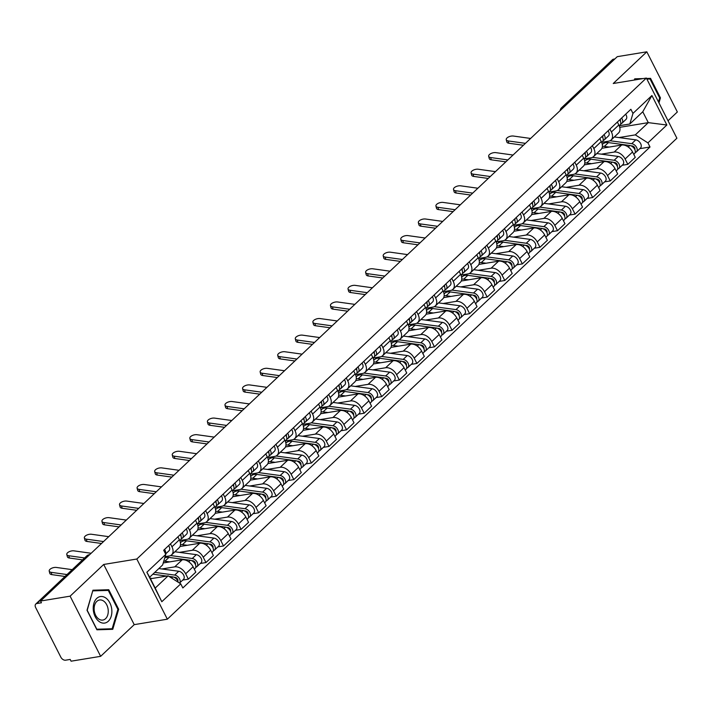 <?xml version="1.0" encoding="UTF-8"?>
<svg xmlns="http://www.w3.org/2000/svg" width="713" height="713" viewBox="0 0 713 713"><rect width="100%" height="100%" fill="white"/><g stroke="black" fill="none" stroke-linecap="round" stroke-linejoin="round"><path stroke-width="1.07" d="M668.036 120.764L677.35 111.977L646.825 51.808L617.262 56.666L40.552 601.023L70.115 596.166L100.64 656.334L134.222 624.641L167.341 619.196L676.895 138.224L646.37 78.056L136.816 559.028L103.697 564.464L70.115 596.166M100.64 656.334L71.077 661.192L70.195 659.436L65.587 660.193A4.135 2.736 -133.3 0 1 60.837 657.172L35.65 607.529A4.135 2.736 -133.3 0 1 35.784 604.036L86.826 555.855A4.135 2.736 46.7 0 1 87.886 555.356L36.844 603.537A4.135 2.736 -133.3 0 0 35.784 604.036M646.825 51.808L613.242 83.501L646.37 78.056M563.778 107.146L562.504 107.36A4.135 2.736 46.7 0 0 561.452 107.859L612.494 59.678A4.135 2.736 46.7 0 1 613.554 59.179L562.504 107.36A4.135 2.834 80.7 0 0 561.523 109.285M614.829 58.965L613.554 59.179M36.844 603.537L41.443 602.779L40.552 601.023M161.878 568.974L174.73 566.862A9.501 6.283 46.7 0 1 185.656 573.805L188.366 579.152L195.808 572.138L193.089 566.782A9.501 6.283 -133.3 0 0 182.163 559.839L163.232 562.949M171.637 554.821L179.079 547.807A9.501 6.283 -133.3 0 0 179.391 539.768L171.949 546.791A9.501 6.283 46.7 0 1 171.637 554.821A9.501 6.283 46.7 0 1 169.213 555.98L165.113 556.657M171.949 546.791L170.469 543.867M182.733 580.079L188.366 579.152M179.391 539.768L177.902 536.844M179.462 552.379L192.305 550.267A9.501 6.283 46.7 0 1 203.232 557.21L205.95 562.566L213.383 555.543L210.674 550.195A9.501 6.283 -133.3 0 0 199.747 543.244L180.024 546.488M188.045 527.272L189.524 530.196A9.501 6.283 46.7 0 1 189.221 538.235A9.501 6.283 46.7 0 1 186.788 539.393L179.836 540.534M200.317 563.484L205.95 562.566M189.221 538.235L196.654 531.212A9.501 6.283 -133.3 0 0 196.966 523.182L195.478 520.258M197.038 535.784L209.889 533.672A9.501 6.283 46.7 0 1 220.816 540.623L223.525 545.971L230.967 538.948L228.249 533.6A9.501 6.283 -133.3 0 0 217.322 526.657L197.599 529.893M205.62 510.677L207.109 513.601A9.501 6.283 46.7 0 1 206.797 521.64A9.501 6.283 46.7 0 1 204.364 522.798L197.412 523.939M217.893 546.898L223.525 545.971M206.797 521.64L214.23 514.617A9.501 6.283 -133.3 0 0 214.542 506.586L213.062 503.663M214.613 519.189L227.465 517.085A9.501 6.283 46.7 0 1 238.392 524.028L241.101 529.376L248.543 522.362L245.825 517.005A9.501 6.283 -133.3 0 0 234.898 510.062L215.174 513.307M223.205 494.091L224.684 497.014A9.501 6.283 46.7 0 1 224.372 505.045A9.501 6.283 46.7 0 1 221.948 506.203L214.996 507.344M235.477 530.303L241.101 529.376M224.372 505.045L231.814 498.03A9.501 6.283 -133.3 0 0 232.126 489.991L230.638 487.068M232.197 502.603L245.04 500.49A9.501 6.283 46.7 0 1 255.967 507.433L258.685 512.79L266.118 505.767L263.409 500.419A9.501 6.283 -133.3 0 0 252.482 493.467L232.759 496.711M240.78 477.496L242.26 480.419A9.501 6.283 46.7 0 1 241.957 488.458A9.501 6.283 46.7 0 1 239.523 489.617L232.572 490.758M253.053 513.708L258.685 512.79M241.957 488.458L249.39 481.435A9.501 6.283 -133.3 0 0 249.702 473.396L248.213 470.473M249.773 486.008L262.625 483.895A9.501 6.283 46.7 0 1 273.551 490.847L276.261 496.195L283.703 489.171L280.984 483.824A9.501 6.283 -133.3 0 0 270.058 476.872L250.334 480.116M258.356 460.901L259.844 463.824A9.501 6.283 46.7 0 1 259.532 471.863A9.501 6.283 46.7 0 1 257.099 473.022L250.147 474.163M270.628 497.121L276.261 496.195M259.532 471.863L266.965 464.84A9.501 6.283 -133.3 0 0 267.277 456.81L265.797 453.887M267.348 469.412L280.2 467.3A9.501 6.283 46.7 0 1 291.127 474.252L293.836 479.599L301.278 472.576L298.56 467.229A9.501 6.283 -133.3 0 0 287.633 460.286L267.91 463.53M275.94 444.315L277.419 447.238A9.501 6.283 46.7 0 1 277.107 455.268A9.501 6.283 46.7 0 1 274.683 456.427L267.731 457.568M288.212 480.526L293.836 479.599M277.107 455.268L284.549 448.254A9.501 6.283 -133.3 0 0 284.861 440.215L283.373 437.292M284.933 452.826L297.776 450.714A9.501 6.283 46.7 0 1 308.702 457.657L311.421 463.004L318.854 455.99L316.144 450.634A9.501 6.283 -133.3 0 0 305.217 443.691L285.494 446.935M293.515 427.72L294.995 430.643A9.501 6.283 46.7 0 1 294.692 438.673A9.501 6.283 46.7 0 1 292.259 439.832L285.307 440.982M305.788 463.931L311.421 463.004M294.692 438.673L302.125 431.659A9.501 6.283 -133.3 0 0 302.437 423.62L300.948 420.697M302.508 436.231L315.36 434.119A9.501 6.283 46.7 0 1 326.287 441.062L328.996 446.418L336.438 439.395L333.72 434.048A9.501 6.283 -133.3 0 0 322.793 427.096L303.07 430.34M311.091 411.125L312.579 414.048A9.501 6.283 46.7 0 1 312.267 422.087A9.501 6.283 46.7 0 1 309.834 423.246L302.882 424.387M323.363 447.345L328.996 446.418M312.267 422.087L319.709 415.064A9.501 6.283 -133.3 0 0 320.012 407.034L318.533 404.111M320.084 419.636L332.935 417.524A9.501 6.283 46.7 0 1 343.862 424.476L346.571 429.823L354.013 422.8L351.295 417.453A9.501 6.283 -133.3 0 0 340.368 410.51L320.645 413.745M328.675 394.539L330.155 397.462A9.501 6.283 46.7 0 1 329.843 405.492A9.501 6.283 46.7 0 1 327.419 406.651L320.467 407.791M340.948 430.75L346.571 429.823M329.843 405.492L337.285 398.469A9.501 6.283 -133.3 0 0 337.597 390.439L336.108 387.516M337.668 403.05L350.511 400.938A9.501 6.283 46.7 0 1 361.438 407.881L364.156 413.228L371.589 406.214L368.879 400.858A9.501 6.283 -133.3 0 0 357.953 393.915L338.229 397.159M346.251 377.943L347.73 380.867A9.501 6.283 46.7 0 1 347.427 388.897A9.501 6.283 46.7 0 1 344.994 390.056L338.042 391.205M358.523 414.155L364.156 413.228M347.427 388.897L354.86 381.883A9.501 6.283 -133.3 0 0 355.172 373.844L353.693 370.92M355.243 386.455L368.095 384.343A9.501 6.283 46.7 0 1 379.022 391.285L381.731 396.642L389.173 389.619L386.455 384.271A9.501 6.283 -133.3 0 0 375.528 377.32L355.805 380.564M363.826 361.348L365.314 364.272A9.501 6.283 46.7 0 1 365.003 372.311A9.501 6.283 46.7 0 1 362.569 373.469L355.618 374.61M376.099 397.569L381.731 396.642M365.003 372.311L372.444 365.288A9.501 6.283 -133.3 0 0 372.747 357.258L371.268 354.334M372.819 369.86L385.671 367.748A9.501 6.283 46.7 0 1 396.597 374.699L399.307 380.047L406.749 373.024L404.03 367.676A9.501 6.283 -133.3 0 0 393.104 360.733L373.38 363.969M381.41 344.762L382.89 347.686A9.501 6.283 46.7 0 1 382.578 355.716A9.501 6.283 46.7 0 1 380.154 356.874L373.202 358.015M393.683 380.974L399.307 380.047M382.578 355.716L390.02 348.693A9.501 6.283 -133.3 0 0 390.332 340.662L388.843 337.739M390.403 353.274L403.246 351.161A9.501 6.283 46.7 0 1 414.173 358.104L416.891 363.452L424.324 356.438L421.615 351.081A9.501 6.283 -133.3 0 0 410.688 344.138L390.965 347.383M398.986 328.167L400.465 331.09A9.501 6.283 46.7 0 1 400.162 339.121A9.501 6.283 46.7 0 1 397.729 340.279L390.777 341.42M411.258 364.379L416.891 363.452M400.162 339.121L407.595 332.106A9.501 6.283 -133.3 0 0 407.907 324.067L406.428 321.144M407.979 336.679L420.83 334.566A9.501 6.283 46.7 0 1 431.757 341.509L434.467 346.866L441.908 339.843L439.19 334.495A9.501 6.283 -133.3 0 0 428.263 327.543L408.54 330.787M416.561 311.572L418.05 314.495A9.501 6.283 46.7 0 1 417.738 322.534A9.501 6.283 46.7 0 1 415.314 323.693L408.353 324.834M428.834 347.784L434.467 346.866M417.738 322.534L425.18 315.511A9.501 6.283 -133.3 0 0 425.483 307.481L424.003 304.558M425.554 320.084L438.406 317.971A9.501 6.283 46.7 0 1 449.333 324.923L452.042 330.271L459.484 323.247L456.766 317.9A9.501 6.283 -133.3 0 0 445.839 310.957L426.116 314.192M434.146 294.977L435.625 297.9A9.501 6.283 46.7 0 1 435.313 305.939A9.501 6.283 46.7 0 1 432.889 307.098L425.937 308.239M446.418 331.197L452.042 330.271M435.313 305.939L442.755 298.916A9.501 6.283 -133.3 0 0 443.067 290.886L441.579 287.963M443.138 303.488L455.981 301.385A9.501 6.283 46.7 0 1 466.908 308.328L469.626 313.675L477.059 306.661L474.35 301.305A9.501 6.283 -133.3 0 0 463.423 294.362L443.7 297.606M451.721 278.391L453.21 281.314A9.501 6.283 46.7 0 1 452.898 289.344A9.501 6.283 46.7 0 1 450.464 290.503L443.513 291.644M463.994 314.602L469.626 313.675M452.898 289.344L460.331 282.33A9.501 6.283 -133.3 0 0 460.643 274.291L459.163 271.368M460.714 286.902L473.566 284.79A9.501 6.283 46.7 0 1 484.492 291.733L487.202 297.089L494.644 290.066L491.925 284.719A9.501 6.283 -133.3 0 0 480.999 277.767L461.275 281.011M469.297 261.796L470.785 264.719A9.501 6.283 46.7 0 1 470.473 272.758A9.501 6.283 46.7 0 1 468.049 273.908L461.088 275.058M481.569 298.007L487.202 297.089M470.473 272.758L477.915 265.735A9.501 6.283 -133.3 0 0 478.218 257.696L476.739 254.773M478.289 270.307L491.141 268.195A9.501 6.283 46.7 0 1 502.068 275.138L504.786 280.494L512.219 273.471L509.501 268.124A9.501 6.283 -133.3 0 0 498.574 261.172L478.851 264.416M486.881 245.201L488.36 248.124A9.501 6.283 46.7 0 1 488.048 256.163A9.501 6.283 46.7 0 1 485.624 257.322L478.673 258.462M499.153 281.421L504.786 280.494M488.048 256.163L495.49 249.14A9.501 6.283 -133.3 0 0 495.802 241.11L494.314 238.187M495.874 253.712L508.717 251.6A9.501 6.283 46.7 0 1 519.643 258.552L522.362 263.899L529.795 256.876L527.085 251.529A9.501 6.283 -133.3 0 0 516.159 244.586L496.435 247.83M504.456 228.615L505.945 231.538A9.501 6.283 46.7 0 1 505.633 239.568A9.501 6.283 46.7 0 1 503.2 240.727L496.248 241.867M516.729 264.826L522.362 263.899M505.633 239.568L513.066 232.545A9.501 6.283 -133.3 0 0 513.378 224.515L511.898 221.591M513.449 237.126L526.301 235.014A9.501 6.283 46.7 0 1 537.228 241.957L539.937 247.304L547.379 240.29L544.661 234.934A9.501 6.283 -133.3 0 0 533.734 227.991L514.011 231.235M522.032 212.019L523.52 214.943A9.501 6.283 46.7 0 1 523.208 222.973A9.501 6.283 46.7 0 1 520.784 224.132L513.823 225.281M534.304 248.231L539.937 247.304M523.208 222.973L530.65 215.959A9.501 6.283 -133.3 0 0 530.953 207.92L529.474 204.996M531.025 220.531L543.876 218.419A9.501 6.283 46.7 0 1 554.803 225.361L557.521 230.718L564.954 223.695L562.236 218.347A9.501 6.283 -133.3 0 0 551.309 211.396L531.595 214.64M539.616 195.424L541.096 198.348A9.501 6.283 46.7 0 1 540.784 206.387A9.501 6.283 46.7 0 1 538.36 207.545L531.408 208.686M551.889 231.645L557.521 230.718M540.784 206.387L548.226 199.364A9.501 6.283 -133.3 0 0 548.538 191.334L547.049 188.41M548.609 203.936L561.452 201.824A9.501 6.283 46.7 0 1 572.379 208.775L575.097 214.123L582.53 207.1L579.821 201.752A9.501 6.283 -133.3 0 0 568.894 194.809L549.17 198.045M557.192 178.838L558.68 181.762A9.501 6.283 46.7 0 1 558.368 189.792A9.501 6.283 46.7 0 1 555.935 190.95L548.983 192.091M569.464 215.05L575.097 214.123M558.368 189.792L565.801 182.769A9.501 6.283 -133.3 0 0 566.113 174.738L564.634 171.815M566.184 187.35L579.036 185.237A9.501 6.283 46.7 0 1 589.963 192.18L592.672 197.528L600.114 190.514L597.396 185.157A9.501 6.283 -133.3 0 0 586.469 178.214L566.746 181.458M574.776 162.243L576.256 165.166A9.501 6.283 46.7 0 1 575.944 173.197A9.501 6.283 46.7 0 1 573.519 174.355L566.559 175.505M587.04 198.455L592.672 197.528M575.944 173.197L583.386 166.182A9.501 6.283 -133.3 0 0 583.689 158.143L582.209 155.22M583.76 170.755L596.612 168.642A9.501 6.283 46.7 0 1 607.538 175.585L610.257 180.942L617.69 173.919L614.971 168.571A9.501 6.283 -133.3 0 0 604.045 161.619L584.33 164.863M592.351 145.648L593.831 148.571A9.501 6.283 46.7 0 1 593.528 156.61A9.501 6.283 46.7 0 1 591.095 157.769L584.143 158.91M604.624 181.868L610.257 180.942M593.528 156.61L600.961 149.587A9.501 6.283 -133.3 0 0 601.273 141.557L599.785 138.634M601.344 154.16L614.187 152.047A9.501 6.283 46.7 0 1 625.114 158.999L627.832 164.346L635.265 157.323L632.556 151.976A9.501 6.283 -133.3 0 0 621.629 145.033L601.906 148.268M609.927 129.062L611.415 131.985A9.501 6.283 46.7 0 1 611.103 140.015A9.501 6.283 46.7 0 1 608.67 141.174L601.719 142.315M622.199 165.273L627.832 164.346M611.103 140.015L618.536 132.992A9.501 6.283 -133.3 0 0 618.848 124.962L617.369 122.039M168.152 575.846L180.737 583.849L161.806 601.719L146.86 572.245L165.79 554.375L162.635 564.972L149.677 577.2L155.193 588.073L168.152 575.846L150.461 578.751M619.74 127.333L648.295 122.636L642.778 111.763L629.82 124L632.975 113.403L630.88 109.285L163.696 550.258L165.79 554.375M632.975 113.403L651.905 95.533L666.851 125.007L647.921 142.876L635.336 134.873L648.295 122.636L666.851 125.007M180.737 583.849L182.831 587.967L650.015 146.994L647.921 142.876M167.341 619.196L136.816 559.028M134.222 624.641L103.697 564.464M108.759 589.722L92.931 590.212L87.013 610.257L96.923 629.802L112.761 629.312L118.679 609.276L108.759 589.722L103.831 590.533M658.972 102.904L660.452 97.886L650.541 78.341L646.575 78.466M643.286 78.564L634.704 78.831L634.347 80.034M618.92 137.573L635.336 134.873M629.82 124L619.303 125.72M639.775 148.678L650.015 146.994M161.806 601.719L155.193 588.073M146.86 572.245L149.677 577.2M642.778 111.763L651.905 95.533M117.868 609.41L118.679 609.276M646.825 78.956L650.541 78.341M659.641 98.02L660.452 97.886M72.2 569.66L56.398 567.45A4.75 2.273 -14.7 0 0 51.381 568.395A4.75 2.273 -14.7 0 0 49.215 571.104A4.75 2.273 -14.7 0 0 51.211 572.343L51.817 574.625A4.75 2.273 165.3 0 1 49.812 573.386L49.215 571.104M165.478 553.76A5.169 3.413 -133.3 0 0 164.56 549.438M165.585 553.983L168.945 550.81A5.169 3.413 -133.3 0 0 168.616 545.614M67.022 574.553L51.211 572.343M64.99 576.469L51.817 574.625M152.858 574.197L166.744 576.077M168.999 576.38L172.769 576.897A5.169 3.413 46.7 0 1 178.188 582.227M150.185 578.207L152.145 578.475M176.04 578.564L177.082 578.395M173.838 577.173L175.291 577.37A2.478 1.64 46.7 0 1 177.394 578.778A2.478 1.64 46.7 0 1 177.787 580.961M154.774 572.387L174.685 575.088A5.169 3.413 46.7 0 1 179.311 578.403A5.169 3.413 46.7 0 1 179.542 583.082L183.455 579.402A5.169 3.413 46.7 0 0 183.437 574.705A5.169 3.413 46.7 0 0 178.74 571.256L174.685 575.088M158.83 568.555L178.74 571.256M91.157 553.261L73.974 550.855A4.75 2.273 -14.7 0 0 68.965 551.809A4.75 2.273 -14.7 0 0 66.79 554.509A4.75 2.273 -14.7 0 0 68.796 555.748L69.393 558.029A4.75 2.273 165.3 0 1 67.387 556.791L66.79 554.509M180.861 535.775A2.478 1.64 -133.3 0 0 180.772 534.135M180.906 534.492L180.336 534.821M181.173 538.868L182.047 538.36A5.169 3.413 -133.3 0 0 182.466 538.048A5.169 3.413 -133.3 0 0 182.136 532.852M182.466 538.048L186.53 534.215A5.169 3.413 -133.3 0 0 186.2 529.019M179.765 540.597L180.558 539.857A5.169 3.413 -133.3 0 0 180.229 534.652M84.597 557.958L68.796 555.748M82.574 559.874L69.393 558.029M108.733 536.666L91.558 534.269A4.75 2.273 -14.7 0 0 86.54 535.213A4.75 2.273 -14.7 0 0 84.366 537.923A4.75 2.273 -14.7 0 0 86.371 539.162L86.968 541.443A4.75 2.273 165.3 0 1 84.963 540.204L84.366 537.923M198.437 519.189A2.478 1.64 -133.3 0 0 198.348 517.549M198.481 517.905L197.92 518.235M198.758 522.273L199.622 521.773A5.169 3.413 -133.3 0 0 200.05 521.453A5.169 3.413 -133.3 0 0 199.72 516.257M200.05 521.453L204.105 517.629A5.169 3.413 -133.3 0 0 203.775 512.424M197.349 524.002L198.134 523.262A5.169 3.413 -133.3 0 0 197.804 518.066M103.554 541.559L86.371 539.162M101.522 543.475L86.968 541.443M126.317 520.08L109.134 517.674A4.75 2.273 -14.7 0 0 104.116 518.618A4.75 2.273 -14.7 0 0 101.95 521.328A4.75 2.273 -14.7 0 0 103.946 522.567L104.553 524.848A4.75 2.273 165.3 0 1 102.547 523.609L101.95 521.328M216.012 502.594A2.478 1.64 -133.3 0 0 215.932 500.954M216.066 501.31L215.495 501.64M216.333 505.686L217.207 505.178A5.169 3.413 -133.3 0 0 217.625 504.866A5.169 3.413 -133.3 0 0 217.296 499.661M217.625 504.866L221.681 501.034A5.169 3.413 -133.3 0 0 221.351 495.838M214.925 507.415L215.709 506.667A5.169 3.413 -133.3 0 0 215.379 501.471M121.13 524.973L103.946 522.567M119.098 526.88L104.553 524.848M99.098 621.504A13.431 9.198 80.7 0 0 111.219 616.228A13.431 9.198 80.7 0 0 105.996 598.127A13.431 9.198 80.7 0 0 93.875 603.394A13.431 9.198 80.7 0 0 99.098 621.504M98.581 618.884A10.169 6.961 80.7 0 0 102.841 620.069A10.169 6.961 80.7 0 0 108.242 611.995A10.169 6.961 80.7 0 0 103.804 601.184A10.169 6.961 80.7 0 0 99.544 599.998A10.169 6.961 80.7 0 0 94.143 608.082A10.169 6.961 80.7 0 0 98.581 618.884M92.94 590.872L108.278 590.4L117.886 609.339L112.155 628.75L96.816 629.222L87.209 610.283L92.726 590.908M107.823 629.463L112.155 628.75M634.499 79.526L638.358 79.375M646.905 79.107L650.06 79.009L659.668 97.948L658.482 101.941M634.561 79.999L634.713 79.491M164.73 557.923A12.397 8.199 46.7 0 1 168.954 557.397L190.344 560.302A5.169 3.413 46.7 0 1 195.05 563.751A5.169 3.413 46.7 0 1 195.059 568.448L194.301 569.17M163.776 561.14A12.397 8.199 46.7 0 1 164.899 561.229L169.721 561.88M193.615 561.969L194.658 561.799M191.423 560.578L192.867 560.774A2.478 1.64 46.7 0 1 194.97 562.192A2.478 1.64 46.7 0 1 195.362 564.366M164.89 557.397A12.397 8.199 46.7 0 1 165.166 557.12A12.397 8.199 46.7 0 1 165.924 556.523M170.576 555.561A12.397 8.199 46.7 0 1 170.87 555.596L192.26 558.493A5.169 3.413 46.7 0 1 196.966 561.942A5.169 3.413 46.7 0 1 196.975 566.639A5.169 3.413 46.7 0 1 195.745 567.254M170.87 555.596L174.926 551.764A12.397 8.199 46.7 0 1 174.926 551.764L196.316 554.661A5.169 3.413 46.7 0 1 201.021 558.11A5.169 3.413 46.7 0 1 201.03 562.815L196.975 566.639M180.398 542.736L180.826 542.335A12.397 8.199 46.7 0 1 186.53 540.81L207.929 543.707A5.169 3.413 46.7 0 1 212.626 547.156A5.169 3.413 46.7 0 1 212.634 551.853L211.877 552.575M180.496 544.58A12.397 8.199 46.7 0 1 182.475 544.634L187.296 545.293M211.2 545.383L212.242 545.204M208.998 543.992L210.451 544.188A2.478 1.64 46.7 0 1 212.545 545.597A2.478 1.64 46.7 0 1 212.946 547.78M181.895 541.55A12.397 8.199 46.7 0 1 182.742 540.525A12.397 8.199 46.7 0 1 183.499 539.928M188.152 538.966A12.397 8.199 46.7 0 1 188.446 539.001L209.836 541.898A5.169 3.413 46.7 0 1 214.542 545.347A5.169 3.413 46.7 0 1 214.551 550.044A5.169 3.413 46.7 0 1 213.321 550.659M192.465 535.169A12.397 8.199 46.7 0 1 192.501 535.169L213.9 538.074A5.169 3.413 46.7 0 1 218.597 541.515A5.169 3.413 46.7 0 1 218.615 546.22L214.551 550.044M197.982 526.149L198.41 525.739A12.397 8.199 46.7 0 1 204.114 524.215L225.504 527.121A5.169 3.413 46.7 0 1 230.201 530.561A5.169 3.413 46.7 0 1 230.219 535.267L229.461 535.98M198.08 527.985A12.397 8.199 46.7 0 1 200.05 528.048L204.881 528.698M228.775 528.788L229.818 528.618M226.574 527.397L228.026 527.593A2.478 1.64 46.7 0 1 230.13 529.001A2.478 1.64 46.7 0 1 230.522 531.185M199.48 524.955A12.397 8.199 46.7 0 1 200.326 523.93A12.397 8.199 46.7 0 1 201.075 523.342M205.727 522.371A12.397 8.199 46.7 0 1 206.03 522.406L227.42 525.312A5.169 3.413 46.7 0 1 232.117 528.752A5.169 3.413 46.7 0 1 232.135 533.458A5.169 3.413 46.7 0 1 230.905 534.073M210.041 518.574A12.397 8.199 46.7 0 1 210.085 518.583L231.475 521.479A5.169 3.413 46.7 0 1 236.172 524.928A5.169 3.413 46.7 0 1 236.19 529.625L232.135 533.458M143.892 503.485L126.709 501.079A4.75 2.273 -14.7 0 0 121.7 502.032A4.75 2.273 -14.7 0 0 119.526 504.733A4.75 2.273 -14.7 0 0 121.531 505.972L122.128 508.253A4.75 2.273 165.3 0 1 120.123 507.014L119.526 504.733M233.597 485.999A2.478 1.64 -133.3 0 0 233.507 484.359M233.641 484.715L233.071 485.045M233.909 489.091L234.782 488.583A5.169 3.413 -133.3 0 0 235.201 488.271A5.169 3.413 -133.3 0 0 234.871 483.066M235.201 488.271L239.265 484.439A5.169 3.413 -133.3 0 0 238.935 479.243M232.5 490.82L233.294 490.081A5.169 3.413 -133.3 0 0 232.964 484.876M138.705 508.378L121.531 505.972M136.682 510.294L122.128 508.253M161.468 486.89L144.293 484.492A4.75 2.273 -14.7 0 0 139.276 485.437A4.75 2.273 -14.7 0 0 137.101 488.138A4.75 2.273 -14.7 0 0 139.106 489.385L139.703 491.667A4.75 2.273 165.3 0 1 137.698 490.428L137.101 488.138M251.172 469.404A2.478 1.64 -133.3 0 0 251.083 467.773M251.217 468.129L250.655 468.459M251.493 472.496L252.366 471.988A5.169 3.413 -133.3 0 0 252.785 471.676A5.169 3.413 -133.3 0 0 252.455 466.48M252.785 471.676L256.84 467.853A5.169 3.413 -133.3 0 0 256.511 462.648M250.085 474.225L250.869 473.485A5.169 3.413 -133.3 0 0 250.539 468.289M156.29 491.783L139.106 489.385M154.258 493.699L139.703 491.667M215.558 509.554L215.986 509.153A12.397 8.199 46.7 0 1 221.69 507.62L243.08 510.526A5.169 3.413 46.7 0 1 247.785 513.975A5.169 3.413 46.7 0 1 247.794 518.672L247.037 519.394M215.656 511.399A12.397 8.199 46.7 0 1 217.634 511.453L222.456 512.103M246.35 512.192L247.393 512.023M244.158 510.802L245.602 510.998A2.478 1.64 46.7 0 1 247.705 512.406A2.478 1.64 46.7 0 1 248.097 514.59M217.055 508.36A12.397 8.199 46.7 0 1 217.902 507.344A12.397 8.199 46.7 0 1 218.659 506.747M223.312 505.775A12.397 8.199 46.7 0 1 223.606 505.811L244.996 508.717A5.169 3.413 46.7 0 1 249.702 512.166A5.169 3.413 46.7 0 1 249.71 516.863A5.169 3.413 46.7 0 1 248.481 517.478M227.625 501.979A12.397 8.199 46.7 0 1 227.661 501.988L249.051 504.884A5.169 3.413 46.7 0 1 253.757 508.333A5.169 3.413 46.7 0 1 253.766 513.03L249.71 516.863M233.133 492.959L233.561 492.558A12.397 8.199 46.7 0 1 239.265 491.034L260.664 493.931A5.169 3.413 46.7 0 1 265.361 497.38A5.169 3.413 46.7 0 1 265.379 502.077L264.612 502.799M233.24 494.804A12.397 8.199 46.7 0 1 235.21 494.858L240.04 495.517M263.935 495.606L264.978 495.428M261.733 494.207L263.186 494.403A2.478 1.64 46.7 0 1 265.281 495.82A2.478 1.64 46.7 0 1 265.682 498.004M234.63 491.774A12.397 8.199 46.7 0 1 235.477 490.749A12.397 8.199 46.7 0 1 236.235 490.152M240.887 489.189A12.397 8.199 46.7 0 1 241.181 489.225L262.571 492.122A5.169 3.413 46.7 0 1 267.277 495.571A5.169 3.413 46.7 0 1 267.286 500.268A5.169 3.413 46.7 0 1 266.056 500.882M245.201 485.393A12.397 8.199 46.7 0 1 245.236 485.393L266.635 488.298A5.169 3.413 46.7 0 1 271.332 491.738A5.169 3.413 46.7 0 1 271.35 496.444L267.286 500.268M179.052 470.304L161.869 467.897A4.75 2.273 -14.7 0 0 156.851 468.842A4.75 2.273 -14.7 0 0 154.685 471.551A4.75 2.273 -14.7 0 0 156.682 472.79L157.288 475.072A4.75 2.273 165.3 0 1 155.282 473.833L154.685 471.551M268.756 452.817A2.478 1.64 -133.3 0 0 268.667 451.177M268.801 451.534L268.231 451.864M269.068 455.91L269.942 455.402A5.169 3.413 -133.3 0 0 270.361 455.081A5.169 3.413 -133.3 0 0 270.031 449.885M270.361 455.081L274.416 451.258A5.169 3.413 -133.3 0 0 274.086 446.053M267.66 457.639L268.445 456.89A5.169 3.413 -133.3 0 0 268.115 451.694M173.865 475.197L156.682 472.79M171.833 477.104L157.288 475.072M196.628 453.709L179.444 451.302A4.75 2.273 -14.7 0 0 174.435 452.247A4.75 2.273 -14.7 0 0 172.261 454.956A4.75 2.273 -14.7 0 0 174.266 456.195L174.863 458.477A4.75 2.273 165.3 0 1 172.858 457.238L172.261 454.956M286.332 436.222A2.478 1.64 -133.3 0 0 286.243 434.582M286.376 434.939L285.806 435.269M286.644 439.315L287.517 438.807A5.169 3.413 -133.3 0 0 287.936 438.495A5.169 3.413 -133.3 0 0 287.615 433.29M287.936 438.495L292 434.663A5.169 3.413 -133.3 0 0 291.67 429.467M285.236 441.044L286.029 440.304A5.169 3.413 -133.3 0 0 285.699 435.099M191.441 458.602L174.266 456.195M189.417 460.518L174.863 458.477M214.203 437.114L197.029 434.716A4.75 2.273 -14.7 0 0 192.011 435.661A4.75 2.273 -14.7 0 0 189.836 438.361A4.75 2.273 -14.7 0 0 191.842 439.609L192.439 441.891A4.75 2.273 165.3 0 1 190.433 440.643L189.836 438.361M303.907 419.627A2.478 1.64 -133.3 0 0 303.827 417.987M303.952 418.344L303.39 418.683M304.228 422.72L305.102 422.212A5.169 3.413 -133.3 0 0 305.521 421.9A5.169 3.413 -133.3 0 0 305.191 416.704M305.521 421.9L309.576 418.068A5.169 3.413 -133.3 0 0 309.246 412.872M302.82 424.449L303.604 423.709A5.169 3.413 -133.3 0 0 303.275 418.513M209.025 442.007L191.842 439.609M206.993 443.923L192.439 441.891M231.787 420.518L214.604 418.121A4.75 2.273 -14.7 0 0 209.586 419.066A4.75 2.273 -14.7 0 0 207.421 421.775A4.75 2.273 -14.7 0 0 209.417 423.014L210.023 425.296A4.75 2.273 165.3 0 1 208.018 424.057L207.421 421.775M321.492 403.041A2.478 1.64 -133.3 0 0 321.403 401.401M321.536 401.758L320.966 402.087M321.804 406.134L322.677 405.626A5.169 3.413 -133.3 0 0 323.096 405.305A5.169 3.413 -133.3 0 0 322.766 400.109M323.096 405.305L327.151 401.481A5.169 3.413 -133.3 0 0 326.821 396.276M320.395 407.863L321.18 407.114A5.169 3.413 -133.3 0 0 320.85 401.918M226.6 425.411L209.417 423.014M224.568 427.328L210.023 425.296M249.363 403.932L232.18 401.526A4.75 2.273 -14.7 0 0 227.171 402.471A4.75 2.273 -14.7 0 0 224.996 405.18A4.75 2.273 -14.7 0 0 227.001 406.419L227.599 408.701A4.75 2.273 165.3 0 1 225.593 407.462L224.996 405.18M339.067 386.446A2.478 1.64 -133.3 0 0 338.978 384.806M339.112 385.163L338.541 385.492M339.379 389.539L340.253 389.031A5.169 3.413 -133.3 0 0 340.68 388.719A5.169 3.413 -133.3 0 0 340.351 383.514M340.68 388.719L344.736 384.886A5.169 3.413 -133.3 0 0 344.406 379.69M337.971 391.268L338.764 390.528A5.169 3.413 -133.3 0 0 338.434 385.323M244.176 408.825L227.001 406.419M242.153 410.741L227.599 408.701M266.938 387.337L249.764 384.94A4.75 2.273 -14.7 0 0 244.746 385.885A4.75 2.273 -14.7 0 0 242.572 388.585A4.75 2.273 -14.7 0 0 244.577 389.824L245.174 392.114A4.75 2.273 165.3 0 1 243.169 390.867L242.572 388.585M356.643 369.851A2.478 1.64 -133.3 0 0 356.562 368.211M356.687 368.568L356.126 368.897M356.963 372.944L357.837 372.436A5.169 3.413 -133.3 0 0 358.256 372.124A5.169 3.413 -133.3 0 0 357.926 366.928M358.256 372.124L362.311 368.291A5.169 3.413 -133.3 0 0 361.981 363.095M355.555 374.673L356.34 373.933A5.169 3.413 -133.3 0 0 356.01 368.737M261.76 392.23L244.577 389.824M259.728 394.146L245.174 392.114M284.523 370.742L267.339 368.345A4.75 2.273 -14.7 0 0 262.322 369.289A4.75 2.273 -14.7 0 0 260.156 371.999A4.75 2.273 -14.7 0 0 262.161 373.238L262.758 375.519A4.75 2.273 165.3 0 1 260.753 374.28L260.156 371.999M374.227 353.265A2.478 1.64 -133.3 0 0 374.138 351.625M374.272 351.981L373.701 352.311M374.539 356.348L375.412 355.849A5.169 3.413 -133.3 0 0 375.831 355.529A5.169 3.413 -133.3 0 0 375.501 350.333M375.831 355.529L379.886 351.705A5.169 3.413 -133.3 0 0 379.557 346.5M373.131 358.078L373.915 357.338A5.169 3.413 -133.3 0 0 373.585 352.142M279.336 375.635L262.161 373.238M277.304 377.551L262.758 375.519M302.098 354.156L284.915 351.75A4.75 2.273 -14.7 0 0 279.906 352.694A4.75 2.273 -14.7 0 0 277.731 355.404A4.75 2.273 -14.7 0 0 279.737 356.643L280.334 358.924A4.75 2.273 165.3 0 1 278.328 357.685L277.731 355.404M391.802 336.67A2.478 1.64 -133.3 0 0 391.713 335.03M391.847 335.386L391.277 335.716M392.114 339.762L392.988 339.254A5.169 3.413 -133.3 0 0 393.416 338.942A5.169 3.413 -133.3 0 0 393.086 333.737M393.416 338.942L397.471 335.11A5.169 3.413 -133.3 0 0 397.141 329.914M390.706 341.491L391.499 340.743A5.169 3.413 -133.3 0 0 391.17 335.547M296.911 359.049L279.737 356.643M294.888 360.965L280.334 358.924M250.718 476.373L251.145 475.963A12.397 8.199 46.7 0 1 256.849 474.439L278.239 477.336A5.169 3.413 46.7 0 1 282.936 480.785A5.169 3.413 46.7 0 1 282.954 485.491L282.196 486.204M250.816 478.209A12.397 8.199 46.7 0 1 252.785 478.271L257.616 478.922M281.51 479.011L282.553 478.842M279.309 477.621L280.762 477.817A2.478 1.64 46.7 0 1 282.865 479.225A2.478 1.64 46.7 0 1 283.257 481.409M252.215 475.179A12.397 8.199 46.7 0 1 253.062 474.154A12.397 8.199 46.7 0 1 253.81 473.566M258.462 472.594A12.397 8.199 46.7 0 1 258.766 472.63L280.156 475.535A5.169 3.413 46.7 0 1 284.852 478.976A5.169 3.413 46.7 0 1 284.87 483.681A5.169 3.413 46.7 0 1 283.64 484.296M262.776 468.798A12.397 8.199 46.7 0 1 262.821 468.798L284.211 471.703A5.169 3.413 46.7 0 1 288.908 475.152A5.169 3.413 46.7 0 1 288.925 479.849L284.87 483.681M268.293 459.778L268.721 459.368A12.397 8.199 46.7 0 1 274.425 457.844L295.815 460.75A5.169 3.413 46.7 0 1 300.521 464.19A5.169 3.413 46.7 0 1 300.529 468.896L299.772 469.609M268.391 461.623A12.397 8.199 46.7 0 1 270.37 461.676L275.191 462.327M299.095 462.416L300.128 462.247M296.893 461.026L298.337 461.222A2.478 1.64 46.7 0 1 300.44 462.63A2.478 1.64 46.7 0 1 300.833 464.814M269.79 458.584A12.397 8.199 46.7 0 1 270.637 457.568A12.397 8.199 46.7 0 1 271.395 456.971M276.047 455.999A12.397 8.199 46.7 0 1 276.341 456.035L297.731 458.94A5.169 3.413 46.7 0 1 302.437 462.389A5.169 3.413 46.7 0 1 302.446 467.086A5.169 3.413 46.7 0 1 301.216 467.701M280.361 452.202A12.397 8.199 46.7 0 1 280.396 452.211L301.786 455.108A5.169 3.413 46.7 0 1 306.492 458.557A5.169 3.413 46.7 0 1 306.501 463.254L302.446 467.086M285.868 443.183L286.296 442.782A12.397 8.199 46.7 0 1 292 441.258L313.399 444.154A5.169 3.413 46.7 0 1 318.096 447.604A5.169 3.413 46.7 0 1 318.114 452.3L317.347 453.022M285.975 445.028A12.397 8.199 46.7 0 1 287.945 445.081L292.776 445.741M316.67 445.83L317.713 445.652M314.469 444.431L315.921 444.627A2.478 1.64 46.7 0 1 318.025 446.044A2.478 1.64 46.7 0 1 318.417 448.227M287.366 441.989A12.397 8.199 46.7 0 1 288.212 440.973A12.397 8.199 46.7 0 1 288.97 440.376M293.622 439.413A12.397 8.199 46.7 0 1 293.916 439.449L315.306 442.345A5.169 3.413 46.7 0 1 320.012 445.794A5.169 3.413 46.7 0 1 320.021 450.491A5.169 3.413 46.7 0 1 318.791 451.106M297.936 435.607A12.397 8.199 46.7 0 1 297.972 435.616L319.371 438.522A5.169 3.413 46.7 0 1 324.067 441.962A5.169 3.413 46.7 0 1 324.085 446.668L320.021 450.491M303.453 426.597L303.881 426.187A12.397 8.199 46.7 0 1 309.585 424.663L330.975 427.559A5.169 3.413 46.7 0 1 335.671 431.009A5.169 3.413 46.7 0 1 335.689 435.714L334.932 436.427M303.551 428.433A12.397 8.199 46.7 0 1 305.521 428.486L310.351 429.146M334.245 429.235L335.288 429.066M332.044 427.845L333.497 428.041A2.478 1.64 46.7 0 1 335.6 429.449A2.478 1.64 46.7 0 1 335.992 431.632M304.95 425.403A12.397 8.199 46.7 0 1 305.797 424.378A12.397 8.199 46.7 0 1 306.545 423.78M311.198 422.818A12.397 8.199 46.7 0 1 311.501 422.854L332.891 425.75A5.169 3.413 46.7 0 1 337.588 429.199A5.169 3.413 46.7 0 1 337.606 433.905A5.169 3.413 46.7 0 1 336.376 434.511M315.511 419.021A12.397 8.199 46.7 0 1 315.556 419.021L336.946 421.927A5.169 3.413 46.7 0 1 341.643 425.376A5.169 3.413 46.7 0 1 341.661 430.073L337.606 433.905M321.028 410.002L321.456 409.592A12.397 8.199 46.7 0 1 327.16 408.068L348.55 410.973A5.169 3.413 46.7 0 1 353.256 414.413A5.169 3.413 46.7 0 1 353.265 419.119L352.507 419.832M321.126 411.847A12.397 8.199 46.7 0 1 323.105 411.9L327.927 412.551M351.83 412.64L352.864 412.471M349.628 411.249L351.072 411.446A2.478 1.64 46.7 0 1 353.176 412.854A2.478 1.64 46.7 0 1 353.577 415.037M322.526 408.807A12.397 8.199 46.7 0 1 323.372 407.783A12.397 8.199 46.7 0 1 324.13 407.194M328.782 406.223A12.397 8.199 46.7 0 1 329.076 406.258L350.466 409.164A5.169 3.413 46.7 0 1 355.172 412.613A5.169 3.413 46.7 0 1 355.181 417.31A5.169 3.413 46.7 0 1 353.951 417.925M333.096 402.426A12.397 8.199 46.7 0 1 333.131 402.435L354.521 405.332A5.169 3.413 46.7 0 1 359.227 408.781A5.169 3.413 46.7 0 1 359.236 413.478L355.181 417.31M338.604 393.407L339.031 393.006A12.397 8.199 46.7 0 1 344.736 391.473L366.134 394.378A5.169 3.413 46.7 0 1 370.831 397.827A5.169 3.413 46.7 0 1 370.849 402.524L370.083 403.246M338.711 395.252A12.397 8.199 46.7 0 1 340.68 395.305L345.511 395.965M369.405 396.045L370.448 395.875M367.204 394.654L368.657 394.85A2.478 1.64 46.7 0 1 370.76 396.268A2.478 1.64 46.7 0 1 371.152 398.451M340.101 392.212A12.397 8.199 46.7 0 1 340.948 391.196A12.397 8.199 46.7 0 1 341.705 390.599M346.358 389.637A12.397 8.199 46.7 0 1 346.652 389.672L368.051 392.569A5.169 3.413 46.7 0 1 372.747 396.018A5.169 3.413 46.7 0 1 372.756 400.715A5.169 3.413 46.7 0 1 371.526 401.33M350.671 385.831A12.397 8.199 46.7 0 1 350.707 385.84L372.106 388.737A5.169 3.413 46.7 0 1 376.803 392.186A5.169 3.413 46.7 0 1 376.82 396.891L372.756 400.715M356.188 376.812L356.616 376.411A12.397 8.199 46.7 0 1 362.32 374.886L383.71 377.783A5.169 3.413 46.7 0 1 388.407 381.232A5.169 3.413 46.7 0 1 388.425 385.929L387.667 386.651M356.286 378.656A12.397 8.199 46.7 0 1 358.256 378.71L363.086 379.369M386.981 379.459L388.024 379.289M384.779 378.068L386.232 378.264A2.478 1.64 46.7 0 1 388.335 379.673A2.478 1.64 46.7 0 1 388.728 381.856M357.685 375.626A12.397 8.199 46.7 0 1 358.532 374.601A12.397 8.199 46.7 0 1 359.281 374.004M363.933 373.042A12.397 8.199 46.7 0 1 364.236 373.077L385.626 375.974A5.169 3.413 46.7 0 1 390.323 379.423A5.169 3.413 46.7 0 1 390.341 384.129A5.169 3.413 46.7 0 1 389.111 384.735M368.247 369.245A12.397 8.199 46.7 0 1 368.291 369.245L389.681 372.15A5.169 3.413 46.7 0 1 394.378 375.591A5.169 3.413 46.7 0 1 394.396 380.296L390.341 384.129M373.764 360.225L374.191 359.815A12.397 8.199 46.7 0 1 379.895 358.291L401.285 361.197A5.169 3.413 46.7 0 1 405.991 364.637A5.169 3.413 46.7 0 1 406 369.343L405.242 370.056M373.862 362.061A12.397 8.199 46.7 0 1 375.84 362.124L380.662 362.774M404.565 362.864L405.608 362.694M402.364 361.473L403.808 361.669A2.478 1.64 46.7 0 1 405.911 363.077A2.478 1.64 46.7 0 1 406.312 365.261M375.261 359.031A12.397 8.199 46.7 0 1 376.108 358.006A12.397 8.199 46.7 0 1 376.865 357.418M381.517 356.447A12.397 8.199 46.7 0 1 381.811 356.482L403.201 359.388A5.169 3.413 46.7 0 1 407.907 362.828A5.169 3.413 46.7 0 1 407.916 367.534A5.169 3.413 46.7 0 1 406.686 368.149M385.831 352.65A12.397 8.199 46.7 0 1 385.867 352.659L407.257 355.555A5.169 3.413 46.7 0 1 411.962 359.004A5.169 3.413 46.7 0 1 411.971 363.701L407.916 367.534M319.674 337.561L302.499 335.155A4.75 2.273 -14.7 0 0 297.481 336.108A4.75 2.273 -14.7 0 0 295.307 338.809A4.75 2.273 -14.7 0 0 297.312 340.048L297.909 342.329A4.75 2.273 165.3 0 1 295.904 341.09L295.307 338.809M409.378 320.075A2.478 1.64 -133.3 0 0 409.298 318.435M409.422 318.791L408.861 319.121M409.699 323.167L410.572 322.659A5.169 3.413 -133.3 0 0 410.991 322.347A5.169 3.413 -133.3 0 0 410.661 317.151M410.991 322.347L415.046 318.515A5.169 3.413 -133.3 0 0 414.716 313.319M408.291 324.896L409.075 324.157A5.169 3.413 -133.3 0 0 408.745 318.952M314.495 342.454L297.312 340.048M312.463 344.37L297.909 342.329M337.258 320.966L320.075 318.568A4.75 2.273 -14.7 0 0 315.057 319.513A4.75 2.273 -14.7 0 0 312.891 322.223A4.75 2.273 -14.7 0 0 314.896 323.461L315.494 325.743A4.75 2.273 165.3 0 1 313.488 324.504L312.891 322.223M426.962 303.488A2.478 1.64 -133.3 0 0 426.873 301.849M427.007 302.205L426.436 302.535M427.274 306.572L428.148 306.064A5.169 3.413 -133.3 0 0 428.566 305.752A5.169 3.413 -133.3 0 0 428.237 300.556M428.566 305.752L432.622 301.929A5.169 3.413 -133.3 0 0 432.292 296.724M425.866 308.301L426.65 307.561A5.169 3.413 -133.3 0 0 426.321 302.365M332.071 325.859L314.896 323.461M330.039 327.775L315.494 325.743M354.833 304.38L337.65 301.973A4.75 2.273 -14.7 0 0 332.641 302.918A4.75 2.273 -14.7 0 0 330.467 305.627A4.75 2.273 -14.7 0 0 332.472 306.866L333.069 309.148A4.75 2.273 165.3 0 1 331.064 307.909L330.467 305.627M444.538 286.893A2.478 1.64 -133.3 0 0 444.449 285.253M444.582 285.61L444.012 285.94M444.85 289.986L445.723 289.478A5.169 3.413 -133.3 0 0 446.151 289.166A5.169 3.413 -133.3 0 0 445.821 283.961M446.151 289.166L450.206 285.334A5.169 3.413 -133.3 0 0 449.876 280.138M443.441 291.715L444.235 290.966A5.169 3.413 -133.3 0 0 443.905 285.77M349.646 309.273L332.472 306.866M347.623 311.18L333.069 309.148M372.409 287.785L355.234 285.378A4.75 2.273 -14.7 0 0 350.217 286.323A4.75 2.273 -14.7 0 0 348.042 289.032A4.75 2.273 -14.7 0 0 350.047 290.271L350.644 292.553A4.75 2.273 165.3 0 1 348.648 291.314L348.042 289.032M462.113 270.298A2.478 1.64 -133.3 0 0 462.033 268.658M462.158 269.015L461.596 269.345M462.434 273.391L463.307 272.883A5.169 3.413 -133.3 0 0 463.726 272.571A5.169 3.413 -133.3 0 0 463.397 267.366M463.726 272.571L467.781 268.739A5.169 3.413 -133.3 0 0 467.452 263.543M461.026 275.12L461.81 274.38A5.169 3.413 -133.3 0 0 461.48 269.175M367.231 292.678L350.047 290.271M365.199 294.594L350.644 292.553M389.993 271.19L372.81 268.792A4.75 2.273 -14.7 0 0 367.792 269.737A4.75 2.273 -14.7 0 0 365.626 272.437A4.75 2.273 -14.7 0 0 367.632 273.685L368.229 275.967A4.75 2.273 165.3 0 1 366.224 274.728L365.626 272.437M479.697 253.703A2.478 1.64 -133.3 0 0 479.608 252.063M479.742 252.429L479.172 252.759M480.009 256.796L480.883 256.288A5.169 3.413 -133.3 0 0 481.302 255.976A5.169 3.413 -133.3 0 0 480.972 250.78M481.302 255.976L485.357 252.152A5.169 3.413 -133.3 0 0 485.027 246.948M478.601 258.525L479.386 257.785A5.169 3.413 -133.3 0 0 479.056 252.589M384.806 276.083L367.632 273.685M382.774 277.999L368.229 275.967M407.569 254.603L390.385 252.197A4.75 2.273 -14.7 0 0 385.376 253.142A4.75 2.273 -14.7 0 0 383.202 255.851A4.75 2.273 -14.7 0 0 385.207 257.09L385.804 259.372A4.75 2.273 165.3 0 1 383.799 258.133L383.202 255.851M497.273 237.117A2.478 1.64 -133.3 0 0 497.184 235.477M497.317 235.834L496.747 236.163M497.585 240.21L498.458 239.702A5.169 3.413 -133.3 0 0 498.886 239.381A5.169 3.413 -133.3 0 0 498.556 234.185M498.886 239.381L502.941 235.557A5.169 3.413 -133.3 0 0 502.612 230.352M496.177 241.939L496.97 241.19A5.169 3.413 -133.3 0 0 496.64 235.994M402.382 259.496L385.207 257.09M400.358 261.404L385.804 259.372M391.339 343.63L391.776 343.229A12.397 8.199 46.7 0 1 397.471 341.696L418.87 344.602A5.169 3.413 46.7 0 1 423.567 348.051A5.169 3.413 46.7 0 1 423.584 352.748L422.818 353.47M391.446 345.475A12.397 8.199 46.7 0 1 393.416 345.529L398.246 346.179M422.141 346.268L423.183 346.099M419.939 344.878L421.392 345.074A2.478 1.64 46.7 0 1 423.495 346.482A2.478 1.64 46.7 0 1 423.887 348.666M392.836 342.436A12.397 8.199 46.7 0 1 393.683 341.42A12.397 8.199 46.7 0 1 394.441 340.823M399.093 339.86A12.397 8.199 46.7 0 1 399.387 339.896L420.786 342.793A5.169 3.413 46.7 0 1 425.483 346.242A5.169 3.413 46.7 0 1 425.501 350.939A5.169 3.413 46.7 0 1 424.262 351.554M399.387 339.896L403.442 336.064A12.397 8.199 46.7 0 1 403.442 336.064L424.841 338.96A5.169 3.413 46.7 0 1 429.538 342.409A5.169 3.413 46.7 0 1 429.556 347.115L425.501 350.939M408.923 327.035L409.351 326.634A12.397 8.199 46.7 0 1 415.055 325.11L436.445 328.007A5.169 3.413 46.7 0 1 441.142 331.456A5.169 3.413 46.7 0 1 441.16 336.153L440.402 336.875M409.021 328.88A12.397 8.199 46.7 0 1 411 328.934L415.822 329.593M439.716 329.682L440.759 329.504M437.524 328.283L438.967 328.488A2.478 1.64 46.7 0 1 441.071 329.896A2.478 1.64 46.7 0 1 441.463 332.08M410.421 325.85A12.397 8.199 46.7 0 1 411.267 324.825A12.397 8.199 46.7 0 1 412.016 324.228M416.677 323.265A12.397 8.199 46.7 0 1 416.971 323.301L438.361 326.197A5.169 3.413 46.7 0 1 443.058 329.647A5.169 3.413 46.7 0 1 443.076 334.344A5.169 3.413 46.7 0 1 441.846 334.958M420.982 319.469A12.397 8.199 46.7 0 1 421.026 319.469L442.416 322.374A5.169 3.413 46.7 0 1 447.122 325.814A5.169 3.413 46.7 0 1 447.131 330.52L443.076 334.344M426.499 310.449L426.927 310.039A12.397 8.199 46.7 0 1 432.631 308.515L454.021 311.412A5.169 3.413 46.7 0 1 458.726 314.861A5.169 3.413 46.7 0 1 458.735 319.567L457.978 320.28M426.597 312.285A12.397 8.199 46.7 0 1 428.575 312.347L433.397 312.998M457.3 313.087L458.343 312.918M455.099 311.697L456.543 311.893A2.478 1.64 46.7 0 1 458.646 313.301A2.478 1.64 46.7 0 1 459.047 315.485M427.996 309.255A12.397 8.199 46.7 0 1 428.843 308.23A12.397 8.199 46.7 0 1 429.6 307.642M434.253 306.67A12.397 8.199 46.7 0 1 434.547 306.706L455.937 309.611A5.169 3.413 46.7 0 1 460.643 313.052A5.169 3.413 46.7 0 1 460.651 317.757A5.169 3.413 46.7 0 1 459.422 318.372M434.547 306.706L438.602 302.882A12.397 8.199 46.7 0 1 438.602 302.882L459.992 305.779A5.169 3.413 46.7 0 1 464.698 309.228A5.169 3.413 46.7 0 1 464.707 313.925L460.651 317.757M444.074 293.854L444.511 293.444A12.397 8.199 46.7 0 1 450.206 291.92L471.605 294.826A5.169 3.413 46.7 0 1 476.302 298.275A5.169 3.413 46.7 0 1 476.32 302.972L475.553 303.685M444.181 295.699A12.397 8.199 46.7 0 1 446.151 295.752L450.981 296.403M474.876 296.492L475.919 296.323M472.674 295.102L474.127 295.298A2.478 1.64 46.7 0 1 476.231 296.706A2.478 1.64 46.7 0 1 476.623 298.89M445.572 292.66A12.397 8.199 46.7 0 1 446.418 291.644A12.397 8.199 46.7 0 1 447.176 291.047M451.828 290.075A12.397 8.199 46.7 0 1 452.122 290.111L473.521 293.016A5.169 3.413 46.7 0 1 478.218 296.465A5.169 3.413 46.7 0 1 478.236 301.162A5.169 3.413 46.7 0 1 476.997 301.777M456.142 286.278A12.397 8.199 46.7 0 1 456.177 286.287L477.576 289.184A5.169 3.413 46.7 0 1 482.273 292.633A5.169 3.413 46.7 0 1 482.291 297.33L478.236 301.162M461.659 277.259L462.086 276.858A12.397 8.199 46.7 0 1 467.79 275.334L489.18 278.23A5.169 3.413 46.7 0 1 493.877 281.68A5.169 3.413 46.7 0 1 493.895 286.376L493.138 287.098M461.757 279.104A12.397 8.199 46.7 0 1 463.735 279.157L468.557 279.817M492.451 279.906L493.494 279.728M490.259 278.507L491.703 278.703A2.478 1.64 46.7 0 1 493.806 280.12A2.478 1.64 46.7 0 1 494.198 282.303M463.156 276.065A12.397 8.199 46.7 0 1 464.003 275.049A12.397 8.199 46.7 0 1 464.751 274.452M469.412 273.489A12.397 8.199 46.7 0 1 469.707 273.525L491.097 276.421A5.169 3.413 46.7 0 1 495.793 279.87A5.169 3.413 46.7 0 1 495.811 284.567A5.169 3.413 46.7 0 1 494.581 285.182M469.707 273.525L473.762 269.692A12.397 8.199 46.7 0 1 473.762 269.692L495.152 272.598A5.169 3.413 46.7 0 1 499.858 276.038A5.169 3.413 46.7 0 1 499.866 280.744L495.811 284.567M479.234 260.673L479.662 260.263A12.397 8.199 46.7 0 1 485.366 258.739L506.756 261.635A5.169 3.413 46.7 0 1 511.462 265.084A5.169 3.413 46.7 0 1 511.471 269.79L510.713 270.503M479.332 262.509A12.397 8.199 46.7 0 1 481.311 262.571L486.132 263.222M510.036 263.311L511.078 263.142M507.834 261.921L509.278 262.117A2.478 1.64 46.7 0 1 511.381 263.525A2.478 1.64 46.7 0 1 511.782 265.708M480.731 259.479A12.397 8.199 46.7 0 1 481.578 258.454A12.397 8.199 46.7 0 1 482.336 257.856M486.988 256.894A12.397 8.199 46.7 0 1 487.282 256.93L508.672 259.835A5.169 3.413 46.7 0 1 513.378 263.275A5.169 3.413 46.7 0 1 513.387 267.981A5.169 3.413 46.7 0 1 512.157 268.596M491.302 253.097A12.397 8.199 46.7 0 1 491.337 253.097L512.727 256.003A5.169 3.413 46.7 0 1 517.433 259.452A5.169 3.413 46.7 0 1 517.442 264.149L513.387 267.981M425.144 238.008L407.97 235.602A4.75 2.273 -14.7 0 0 402.952 236.547A4.75 2.273 -14.7 0 0 400.777 239.256A4.75 2.273 -14.7 0 0 402.783 240.495L403.38 242.776A4.75 2.273 165.3 0 1 401.383 241.538L400.777 239.256M514.848 220.522A2.478 1.64 -133.3 0 0 514.768 218.882M514.893 219.239L514.331 219.568M515.169 223.615L516.043 223.107A5.169 3.413 -133.3 0 0 516.462 222.795A5.169 3.413 -133.3 0 0 516.132 217.59M516.462 222.795L520.517 218.962A5.169 3.413 -133.3 0 0 520.187 213.766M513.761 225.344L514.545 224.604A5.169 3.413 -133.3 0 0 514.216 219.399M419.966 242.901L402.783 240.495M417.934 244.817L403.38 242.776M496.809 244.078L497.246 243.668A12.397 8.199 46.7 0 1 502.941 242.144L524.34 245.049A5.169 3.413 46.7 0 1 529.037 248.489A5.169 3.413 46.7 0 1 529.055 253.195L528.288 253.908M496.916 245.923A12.397 8.199 46.7 0 1 498.886 245.976L503.717 246.627M527.611 246.716L528.654 246.546M525.41 245.325L526.862 245.522A2.478 1.64 46.7 0 1 528.966 246.93A2.478 1.64 46.7 0 1 529.358 249.113M498.307 242.883A12.397 8.199 46.7 0 1 499.153 241.867A12.397 8.199 46.7 0 1 499.911 241.27M504.563 240.299A12.397 8.199 46.7 0 1 504.857 240.334L526.256 243.24A5.169 3.413 46.7 0 1 530.953 246.689A5.169 3.413 46.7 0 1 530.971 251.386A5.169 3.413 46.7 0 1 529.732 252.001M508.877 236.502A12.397 8.199 46.7 0 1 508.913 236.511L530.312 239.408A5.169 3.413 46.7 0 1 535.008 242.857A5.169 3.413 46.7 0 1 535.026 247.554L530.971 251.386M442.728 221.413L425.545 219.016A4.75 2.273 -14.7 0 0 420.527 219.96A4.75 2.273 -14.7 0 0 418.362 222.661A4.75 2.273 -14.7 0 0 420.367 223.909L420.964 226.19A4.75 2.273 165.3 0 1 418.959 224.943L418.362 222.661M532.433 203.927A2.478 1.64 -133.3 0 0 532.344 202.287M532.477 202.644L531.907 202.982M532.745 207.02L533.618 206.512A5.169 3.413 -133.3 0 0 534.037 206.2A5.169 3.413 -133.3 0 0 533.707 201.004M534.037 206.2L538.092 202.367A5.169 3.413 -133.3 0 0 537.762 197.171M531.337 208.749L532.121 208.009A5.169 3.413 -133.3 0 0 531.791 202.813M437.541 226.306L420.367 223.909M435.509 228.222L420.964 226.19M514.394 227.483L514.822 227.082A12.397 8.199 46.7 0 1 520.526 225.558L541.916 228.454A5.169 3.413 46.7 0 1 546.613 231.903A5.169 3.413 46.7 0 1 546.63 236.6L545.873 237.322M514.492 229.328A12.397 8.199 46.7 0 1 516.47 229.381L521.292 230.041M545.187 230.121L546.229 229.951M542.994 228.73L544.438 228.926A2.478 1.64 46.7 0 1 546.541 230.344A2.478 1.64 46.7 0 1 546.933 232.527M515.891 226.288A12.397 8.199 46.7 0 1 516.738 225.272A12.397 8.199 46.7 0 1 517.486 224.675M522.148 223.713A12.397 8.199 46.7 0 1 522.442 223.748L543.832 226.645A5.169 3.413 46.7 0 1 548.529 230.094A5.169 3.413 46.7 0 1 548.547 234.791A5.169 3.413 46.7 0 1 547.317 235.406M526.461 219.907A12.397 8.199 46.7 0 1 526.497 219.916L547.887 222.821A5.169 3.413 46.7 0 1 552.593 226.262A5.169 3.413 46.7 0 1 552.602 230.967L548.547 234.791M460.304 204.818L443.13 202.421A4.75 2.273 -14.7 0 0 438.112 203.365A4.75 2.273 -14.7 0 0 435.937 206.075A4.75 2.273 -14.7 0 0 437.942 207.314L438.54 209.595A4.75 2.273 165.3 0 1 436.534 208.356L435.937 206.075M550.008 187.341A2.478 1.64 -133.3 0 0 549.919 185.701M550.053 186.057L549.482 186.387M550.32 190.433L551.194 189.925A5.169 3.413 -133.3 0 0 551.621 189.605A5.169 3.413 -133.3 0 0 551.292 184.409M551.621 189.605L555.677 185.781A5.169 3.413 -133.3 0 0 555.347 180.576M548.912 192.162L549.705 191.414A5.169 3.413 -133.3 0 0 549.375 186.218M455.117 209.711L437.942 207.314M453.094 211.627L438.54 209.595M531.969 210.888L532.397 210.487A12.397 8.199 46.7 0 1 538.101 208.962L559.491 211.859A5.169 3.413 46.7 0 1 564.197 215.308A5.169 3.413 46.7 0 1 564.206 220.014L563.448 220.727M532.067 212.732A12.397 8.199 46.7 0 1 534.046 212.786L538.868 213.445M562.771 213.535L563.814 213.365M560.57 212.144L562.013 212.34A2.478 1.64 46.7 0 1 564.117 213.748A2.478 1.64 46.7 0 1 564.518 215.932M533.467 209.702A12.397 8.199 46.7 0 1 534.313 208.677A12.397 8.199 46.7 0 1 535.071 208.08M539.723 207.118A12.397 8.199 46.7 0 1 540.017 207.153L561.407 210.05A5.169 3.413 46.7 0 1 566.113 213.499A5.169 3.413 46.7 0 1 566.122 218.205A5.169 3.413 46.7 0 1 564.892 218.811M544.037 203.321A12.397 8.199 46.7 0 1 544.072 203.321L565.462 206.226A5.169 3.413 46.7 0 1 570.168 209.675A5.169 3.413 46.7 0 1 570.177 214.372L566.122 218.205M477.879 188.232L460.705 185.826A4.75 2.273 -14.7 0 0 455.687 186.77A4.75 2.273 -14.7 0 0 453.513 189.48A4.75 2.273 -14.7 0 0 455.518 190.719L456.115 193A4.75 2.273 165.3 0 1 454.119 191.761L453.513 189.48M567.584 170.746A2.478 1.64 -133.3 0 0 567.503 169.106M567.637 169.462L567.067 169.792M567.904 173.838L568.778 173.33A5.169 3.413 -133.3 0 0 569.197 173.018A5.169 3.413 -133.3 0 0 568.867 167.813M569.197 173.018L573.252 169.186A5.169 3.413 -133.3 0 0 572.922 163.99M566.496 175.567L567.281 174.828A5.169 3.413 -133.3 0 0 566.951 169.623M472.701 193.125L455.518 190.719M470.669 195.041L456.115 193M549.545 194.301L549.981 193.891A12.397 8.199 46.7 0 1 555.677 192.367L577.075 195.273A5.169 3.413 46.7 0 1 581.772 198.713A5.169 3.413 46.7 0 1 581.79 203.419L581.024 204.132M549.652 196.146A12.397 8.199 46.7 0 1 551.621 196.2L556.452 196.85M580.346 196.94L581.389 196.77M578.145 195.549L579.598 195.745A2.478 1.64 46.7 0 1 581.701 197.153A2.478 1.64 46.7 0 1 582.093 199.337M551.042 193.107A12.397 8.199 46.7 0 1 551.898 192.082A12.397 8.199 46.7 0 1 552.646 191.494M557.299 190.523A12.397 8.199 46.7 0 1 557.593 190.558L578.992 193.464A5.169 3.413 46.7 0 1 583.689 196.904A5.169 3.413 46.7 0 1 583.706 201.61A5.169 3.413 46.7 0 1 582.468 202.225M561.612 186.726A12.397 8.199 46.7 0 1 561.648 186.735L583.047 189.631A5.169 3.413 46.7 0 1 587.744 193.08A5.169 3.413 46.7 0 1 587.762 197.777L583.706 201.61M495.464 171.637L478.28 169.231A4.75 2.273 -14.7 0 0 473.263 170.184A4.75 2.273 -14.7 0 0 471.097 172.885A4.75 2.273 -14.7 0 0 473.102 174.124L473.699 176.414A4.75 2.273 165.3 0 1 471.694 175.166L471.097 172.885M585.168 154.151A2.478 1.64 -133.3 0 0 585.079 152.511M585.213 152.867L584.642 153.197M585.48 157.243L586.353 156.735A5.169 3.413 -133.3 0 0 586.772 156.423A5.169 3.413 -133.3 0 0 586.442 151.227M586.772 156.423L590.827 152.591A5.169 3.413 -133.3 0 0 590.498 147.395M584.072 158.972L584.856 158.233A5.169 3.413 -133.3 0 0 584.526 153.028M490.277 176.53L473.102 174.124M488.245 178.446L473.699 176.414M567.129 177.706L567.557 177.305A12.397 8.199 46.7 0 1 573.261 175.772L594.651 178.678A5.169 3.413 46.7 0 1 599.357 182.127A5.169 3.413 46.7 0 1 599.366 186.824L598.608 187.546M567.227 179.551A12.397 8.199 46.7 0 1 569.206 179.605L574.027 180.255M597.922 180.344L598.965 180.175M595.729 178.954L597.173 179.15A2.478 1.64 46.7 0 1 599.276 180.567A2.478 1.64 46.7 0 1 599.669 182.751M568.626 176.512A12.397 8.199 46.7 0 1 569.473 175.496A12.397 8.199 46.7 0 1 570.222 174.899M574.883 173.936A12.397 8.199 46.7 0 1 575.177 173.972L596.567 176.869A5.169 3.413 46.7 0 1 601.264 180.318A5.169 3.413 46.7 0 1 601.282 185.015A5.169 3.413 46.7 0 1 600.052 185.63M579.197 170.131A12.397 8.199 46.7 0 1 579.232 170.14L600.622 173.036A5.169 3.413 46.7 0 1 605.328 176.485A5.169 3.413 46.7 0 1 605.337 181.191L601.282 185.015M513.039 155.042L495.865 152.644A4.75 2.273 -14.7 0 0 490.847 153.589A4.75 2.273 -14.7 0 0 488.672 156.299A4.75 2.273 -14.7 0 0 490.678 157.537L491.275 159.819A4.75 2.273 165.3 0 1 489.27 158.58L488.672 156.299M602.743 137.564A2.478 1.64 -133.3 0 0 602.654 135.925M602.788 136.281L602.218 136.611M603.055 140.648L603.929 140.149A5.169 3.413 -133.3 0 0 604.357 139.828A5.169 3.413 -133.3 0 0 604.027 134.632M604.357 139.828L608.412 136.005A5.169 3.413 -133.3 0 0 608.082 130.8M601.647 142.377L602.44 141.637A5.169 3.413 -133.3 0 0 602.111 136.441M507.852 159.935L490.678 157.537M505.829 161.851L491.275 159.819M584.705 161.111L585.132 160.71A12.397 8.199 46.7 0 1 590.836 159.186L612.226 162.083A5.169 3.413 46.7 0 1 616.932 165.532A5.169 3.413 46.7 0 1 616.941 170.229L616.184 170.951M584.803 162.956A12.397 8.199 46.7 0 1 586.781 163.01L591.603 163.669M615.506 163.758L616.549 163.58M613.305 162.368L614.758 162.564A2.478 1.64 46.7 0 1 616.852 163.972A2.478 1.64 46.7 0 1 617.253 166.156M586.202 159.926A12.397 8.199 46.7 0 1 587.049 158.901A12.397 8.199 46.7 0 1 587.806 158.304M592.458 157.341A12.397 8.199 46.7 0 1 592.753 157.377L614.143 160.273A5.169 3.413 46.7 0 1 618.848 163.723A5.169 3.413 46.7 0 1 618.857 168.428A5.169 3.413 46.7 0 1 617.627 169.034M596.772 153.545A12.397 8.199 46.7 0 1 596.808 153.545L618.198 156.45A5.169 3.413 46.7 0 1 622.904 159.89A5.169 3.413 46.7 0 1 622.912 164.596L618.857 168.428M530.615 138.456L513.44 136.049A4.75 2.273 -14.7 0 0 508.422 136.994A4.75 2.273 -14.7 0 0 506.248 139.703A4.75 2.273 -14.7 0 0 508.253 140.942L508.85 143.224A4.75 2.273 165.3 0 1 506.854 141.985L506.248 139.703M620.319 120.969A2.478 1.64 -133.3 0 0 620.239 119.329M620.372 119.686L619.802 120.016M620.64 124.062L621.513 123.554A5.169 3.413 -133.3 0 0 621.932 123.242A5.169 3.413 -133.3 0 0 621.602 118.037M621.932 123.242L625.987 119.41A5.169 3.413 -133.3 0 0 625.658 114.214M619.232 125.791L620.016 125.042A5.169 3.413 -133.3 0 0 619.686 119.846M525.436 143.349L508.253 140.942M523.404 145.265L508.85 143.224M602.28 144.525L602.717 144.115A12.397 8.199 46.7 0 1 608.412 142.591L629.811 145.497A5.169 3.413 46.7 0 1 634.508 148.937A5.169 3.413 46.7 0 1 634.525 153.643L633.759 154.356M602.387 146.361A12.397 8.199 46.7 0 1 604.357 146.423L609.187 147.074M633.082 147.163L634.124 146.994M630.88 145.773L632.333 145.969A2.478 1.64 46.7 0 1 634.436 147.377A2.478 1.64 46.7 0 1 634.828 149.561M603.777 143.331A12.397 8.199 46.7 0 1 604.633 142.306A12.397 8.199 46.7 0 1 605.382 141.718M610.034 140.746A12.397 8.199 46.7 0 1 610.328 140.782L631.727 143.687A5.169 3.413 46.7 0 1 636.424 147.128A5.169 3.413 46.7 0 1 636.442 151.833A5.169 3.413 46.7 0 1 635.203 152.448M614.348 136.949A12.397 8.199 46.7 0 1 614.392 136.958L635.782 139.855A5.169 3.413 46.7 0 1 640.479 143.304A5.169 3.413 46.7 0 1 640.497 148.001L636.442 151.833M621.629 145.033L614.187 152.047M604.045 161.619L596.612 168.642M586.469 178.214L579.036 185.237M568.894 194.809L561.452 201.824M551.309 211.396L543.876 218.419M533.734 227.991L526.301 235.014M516.159 244.586L508.717 251.6M498.574 261.172L491.141 268.195M480.999 277.767L473.566 284.79M463.423 294.362L455.981 301.385M445.839 310.957L438.406 317.971M428.263 327.543L420.83 334.566M410.688 344.138L403.246 351.161M393.104 360.733L385.671 367.748M375.528 377.32L368.095 384.343M357.953 393.915L350.511 400.938M340.368 410.51L332.935 417.524M322.793 427.096L315.36 434.119M305.217 443.691L297.776 450.714M287.633 460.286L280.2 467.3M270.058 476.872L262.625 483.895M252.482 493.467L245.04 500.49M234.898 510.062L227.465 517.085M217.322 526.657L209.889 533.672M199.747 543.244L192.305 550.267M182.163 559.839L174.73 566.862M601.273 141.557L593.831 148.571M583.689 158.143L576.256 165.166M566.113 174.738L558.68 181.762M548.538 191.334L541.096 198.348M530.953 207.92L523.52 214.943M513.378 224.515L505.945 231.538M495.802 241.11L488.36 248.124M478.218 257.696L470.785 264.719M460.643 274.291L453.21 281.314M443.067 290.886L435.625 297.9M425.483 307.481L418.05 314.495M407.907 324.067L400.465 331.09M390.332 340.662L382.89 347.686M372.747 357.258L365.314 364.272M355.172 373.844L347.73 380.867M337.597 390.439L330.155 397.462M320.012 407.034L312.579 414.048M302.437 423.62L294.995 430.643M284.861 440.215L277.419 447.238M267.277 456.81L259.844 463.824M249.702 473.396L242.26 480.419M232.126 489.991L224.684 497.014M214.542 506.586L207.109 513.601M196.966 523.182L189.524 530.196M618.848 124.962L611.415 131.985M614.971 168.571L607.538 175.585M597.396 185.157L589.963 192.18M579.821 201.752L572.379 208.775M562.236 218.347L554.803 225.361M544.661 234.934L537.228 241.957M527.085 251.529L519.643 258.552M509.501 268.124L502.068 275.138M491.925 284.719L484.492 291.733M474.35 301.305L466.908 308.328M456.766 317.9L449.333 324.923M439.19 334.495L431.757 341.509M421.615 351.081L414.173 358.104M404.03 367.676L396.597 374.699M386.455 384.271L379.022 391.285M368.879 400.858L361.438 407.881M351.295 417.453L343.862 424.476M333.72 434.048L326.287 441.062M316.144 450.634L308.702 457.657M298.56 467.229L291.127 474.252M280.984 483.824L273.551 490.847M263.409 500.419L255.967 507.433M245.825 517.005L238.392 524.028M228.249 533.6L220.816 540.623M210.674 550.195L203.232 557.21M193.089 566.782L185.656 573.805M632.556 151.976L625.114 158.999M89.66 554.678L89 554.785A4.135 2.834 80.7 0 0 87.886 555.356L89.161 555.142M172.769 576.897L171.575 578.02M168.954 557.397L164.899 561.229M190.344 560.302L188.767 561.791M196.316 554.661L192.26 558.493M186.53 540.81L182.475 544.634M207.929 543.707L206.342 545.195M192.501 535.169L188.446 539.001M213.9 538.074L209.836 541.898M204.114 524.215L200.05 528.048M225.504 527.121L223.927 528.609M210.085 518.583L206.03 522.406M231.475 521.479L227.42 525.312M221.69 507.62L217.634 511.453M243.08 510.526L241.502 512.014M227.661 501.988L223.606 505.811M249.051 504.884L244.996 508.717M239.265 491.034L235.21 494.858M260.664 493.931L259.077 495.419M245.236 485.393L241.181 489.225M266.635 488.298L262.571 492.122M256.849 474.439L252.785 478.271M278.239 477.336L276.662 478.833M262.821 468.798L258.766 472.63M284.211 471.703L280.156 475.535M274.425 457.844L270.37 461.676M295.815 460.75L294.237 462.238M280.396 452.211L276.341 456.035M301.786 455.108L297.731 458.94M292 441.258L287.945 445.081M313.399 444.154L311.813 445.643M297.972 435.616L293.916 439.449M319.371 438.522L315.306 442.345M309.585 424.663L305.521 428.486M330.975 427.559L329.397 429.057M315.556 419.021L311.501 422.854M336.946 421.927L332.891 425.75M327.16 408.068L323.105 411.9M348.55 410.973L346.973 412.462M333.131 402.435L329.076 406.258M354.521 405.332L350.466 409.164M344.736 391.473L340.68 395.305M366.134 394.378L364.548 395.867M350.707 385.84L346.652 389.672M372.106 388.737L368.051 392.569M362.32 374.886L358.256 378.71M383.71 377.783L382.132 379.28M368.291 369.245L364.236 373.077M389.681 372.15L385.626 375.974M379.895 358.291L375.84 362.124M401.285 361.197L399.708 362.685M385.867 352.659L381.811 356.482M407.257 355.555L403.201 359.388M397.471 341.696L393.416 345.529M418.87 344.602L417.283 346.09M424.841 338.96L420.786 342.793M415.055 325.11L411 328.934M436.445 328.007L434.868 329.495M421.026 319.469L416.971 323.301M442.416 322.374L438.361 326.197M432.631 308.515L428.575 312.347M454.021 311.412L452.443 312.909M459.992 305.779L455.937 309.611M450.206 291.92L446.151 295.752M471.605 294.826L470.019 296.314M456.177 286.287L452.122 290.111M477.576 289.184L473.521 293.016M467.79 275.334L463.735 279.157M489.18 278.23L487.603 279.719M495.152 272.598L491.097 276.421M485.366 258.739L481.311 262.571M506.756 261.635L505.178 263.133M491.337 253.097L487.282 256.93M512.727 256.003L508.672 259.835M502.941 242.144L498.886 245.976M524.34 245.049L522.754 246.538M508.913 236.511L504.857 240.334M530.312 239.408L526.256 243.24M520.526 225.558L516.47 229.381M541.916 228.454L540.338 229.942M526.497 219.916L522.442 223.748M547.887 222.821L543.832 226.645M538.101 208.962L534.046 212.786M559.491 211.859L557.914 213.356M544.072 203.321L540.017 207.153M565.462 206.226L561.407 210.05M555.677 192.367L551.621 196.2M577.075 195.273L575.489 196.761M561.648 186.735L557.593 190.558M583.047 189.631L578.992 193.464M573.261 175.772L569.206 179.605M594.651 178.678L593.073 180.166M579.232 170.14L575.177 173.972M600.622 173.036L596.567 176.869M590.836 159.186L586.781 163.01M612.226 162.083L610.649 163.58M596.808 153.545L592.753 157.377M618.198 156.45L614.143 160.273M608.412 142.591L604.357 146.423M629.811 145.497L628.224 146.985M614.392 136.958L610.328 140.782M635.782 139.855L631.727 143.687M561.452 107.859A4.135 4.135 0 0 0 560.168 110.56M89 554.785A4.135 4.135 0 0 0 86.826 555.855M165.773 556.55L165.166 557.12M183.348 539.955L182.742 540.525M200.923 523.36L200.326 523.93M218.508 506.774L217.902 507.344M236.083 490.179L235.477 490.749M253.668 473.584L253.062 474.154M271.243 456.997L270.637 457.568M288.818 440.402L288.212 440.973M306.403 423.807L305.797 424.378M323.978 407.212L323.372 407.783M341.554 390.626L340.948 391.196M359.138 374.031L358.532 374.601M376.714 357.436L376.108 358.006M394.289 340.85L393.683 341.42M411.873 324.255L411.267 324.825M429.449 307.659L428.843 308.23M447.024 291.073L446.418 291.644M464.609 274.478L464.003 275.049M482.184 257.883L481.578 258.454M499.76 241.297L499.153 241.867M517.344 224.702L516.738 225.272M534.919 208.107L534.313 208.677M552.495 191.512L551.898 192.082M570.079 174.926L569.473 175.496M587.655 158.331L587.049 158.901M605.23 141.735L604.633 142.306"/></g></svg>

